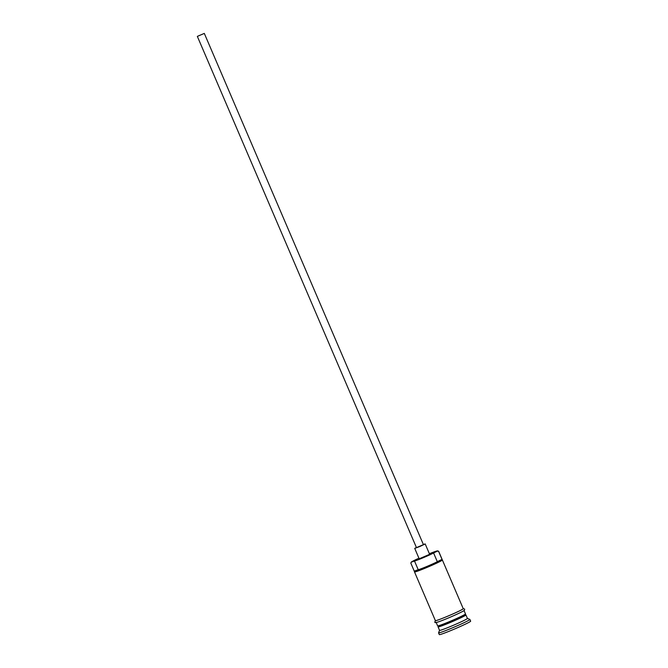 <?xml version="1.0" encoding="UTF-8"?>
<svg xmlns="http://www.w3.org/2000/svg" width="668" height="668" viewBox="0 0 668 668"><rect width="100%" height="100%" fill="white"/><g stroke="black" fill="none" stroke-linecap="round" stroke-linejoin="round"><path stroke-width="1" d="M437.623 550.883L438.617 551.284A15.155 0.768 156.8 0 1 438.651 551.309A15.155 0.768 156.8 0 1 438.609 551.417L437.573 551.058A14.395 0.726 -23.2 0 0 437.615 551.016A14.395 0.726 -23.2 0 0 437.623 550.883A14.395 0.726 -23.2 0 0 429.382 553.73M418.936 558.206A14.395 0.726 -23.2 0 0 411.229 562.155A14.395 0.726 -23.2 0 0 411.204 562.197L410.837 563.149L414.552 571.825M198.221 35.989L203.439 33.776L198.221 35.989M204.299 33.425L197.344 36.389L204.299 33.425M416.481 547.618L423.412 544.645M416.389 547.451L414.728 548.395L419.796 546.533L425.165 543.952L423.353 544.462M419.22 558.782L429.607 554.331M465.613 614.936A15.155 0.768 156.8 0 1 465.93 614.961A15.155 0.768 156.8 0 1 465.888 615.061A15.155 0.768 156.8 0 1 451.585 621.941A15.155 0.768 156.8 0 1 438.074 626.901A15.155 0.768 156.8 0 1 438.116 626.793A15.155 0.768 156.8 0 1 438.275 626.651M464.051 610.577L465.487 613.917A15.155 0.768 156.8 0 1 465.446 614.017A15.155 0.768 156.8 0 1 451.142 620.898A15.155 0.768 156.8 0 1 437.623 625.858L436.196 622.518M467.391 618.409A15.155 0.768 156.8 0 1 467.425 618.434A15.155 0.768 156.8 0 1 467.383 618.543A15.155 0.768 156.8 0 1 453.079 625.415A15.155 0.768 156.8 0 1 439.561 630.375L438.074 626.901M467.416 618.418L469.871 619.395A17.051 0.86 156.8 0 1 469.913 619.428A17.051 0.86 156.8 0 1 469.863 619.545A17.051 0.86 156.8 0 1 453.772 627.285A17.051 0.86 156.8 0 1 438.567 632.863A17.051 0.86 156.8 0 1 438.567 632.813L439.552 630.358M438.609 551.417L442.341 560.11A15.155 0.768 156.8 0 1 428.038 566.99A15.155 0.768 156.8 0 1 414.519 571.95A15.155 0.768 156.8 0 1 414.519 571.9L414.92 570.915A14.395 0.726 -23.2 0 0 427.211 566.472A14.395 0.726 -23.2 0 0 441.306 559.751A11.364 0.576 -23.2 0 0 437.315 561.688A11.556 0.584 -23.2 0 1 427.286 566.28A11.556 0.584 -23.2 0 1 418.235 569.746A11.364 0.576 -23.2 0 0 414.928 570.889A14.395 0.726 -23.2 0 0 414.92 570.915M438.651 551.309L463.25 608.698A15.155 0.768 156.8 0 1 463.208 608.798A15.155 0.768 156.8 0 1 448.904 615.679A15.155 0.768 156.8 0 1 435.386 620.639L414.519 571.95M469.913 619.428L470.656 621.165A17.051 0.86 156.8 0 1 470.606 621.282A17.051 0.86 156.8 0 1 454.516 629.022A17.051 0.86 156.8 0 1 439.31 634.6L438.567 632.863M441.306 559.751L442.341 560.11M437.573 551.058A11.364 0.576 -23.2 0 0 433.59 552.987L437.315 561.688M433.59 552.987A11.556 0.584 -23.2 0 1 423.562 557.588A11.556 0.584 -23.2 0 1 414.511 561.053A11.364 0.576 -23.2 0 0 411.204 562.197M438.25 626.693L438.275 626.4A14.779 0.751 -23.2 0 0 451.451 621.566A14.779 0.751 -23.2 0 0 465.396 614.861A14.779 0.751 -23.2 0 0 465.437 614.76L465.462 614.969M465.437 614.76L465.287 614.41A14.779 0.751 156.8 0 1 465.245 614.51A14.779 0.751 156.8 0 1 451.301 621.215A14.779 0.751 156.8 0 1 438.125 626.05L438.275 626.4M435.344 620.522A15.347 0.777 -23.2 0 0 435.26 620.605A15.347 0.777 -23.2 0 0 448.178 615.996A15.347 0.777 -23.2 0 0 463.383 608.732A15.347 0.777 -23.2 0 0 463.2 608.581M464.126 610.468A15.347 0.777 156.8 0 1 448.921 617.741A15.347 0.777 156.8 0 1 436.004 622.342M414.511 561.053L418.235 569.746M204.308 33.4L423.437 544.662M425.174 543.911L429.649 554.348M465.93 614.961L467.425 618.434M435.327 620.497L434.843 622.167C434.659 623.044 436.663 622.626 442.567 620.33C451.292 616.956 464.494 610.911 464.469 610.218L464.669 609.116L463.191 608.556M414.728 548.395L419.203 558.824M197.344 36.389L416.473 547.643"/></g></svg>
